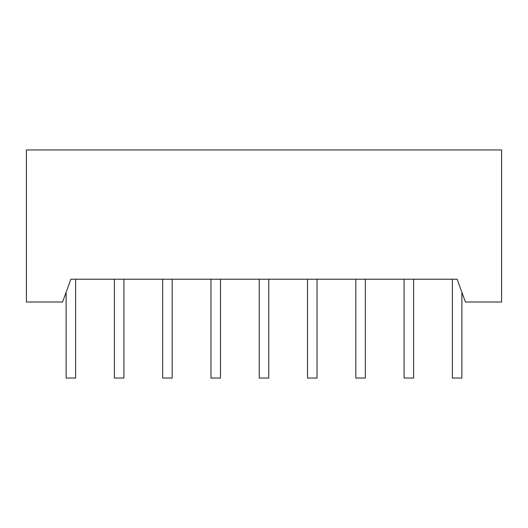 <?xml version="1.0" encoding="UTF-8"?>
<svg xmlns="http://www.w3.org/2000/svg" width="528" height="528" viewBox="0 0 528 528"><rect width="100%" height="100%" fill="white"/><g stroke="black" fill="none" stroke-linecap="round" stroke-linejoin="round"><path stroke-width="0.79" d="M501.6 149.952L501.6 302.016L465.425 302.016L457.123 279.206L70.877 279.206L62.575 302.016L26.4 302.016L26.4 149.952L26.4 302.016L62.575 302.016L26.4 302.016L26.4 149.952L501.6 149.952L26.4 149.952L501.6 149.952L501.6 302.016L465.425 302.016L457.123 279.206L70.877 279.206L62.575 302.016L70.877 279.206L457.123 279.206L465.425 302.016L501.6 302.016L501.6 149.952M75.629 279.206L75.629 378.048L75.629 279.206L75.629 378.048L66.125 378.048L66.125 292.261M123.908 279.206L123.908 378.048L123.908 279.206L123.908 378.048L114.404 378.048L114.404 279.206M172.194 279.206L172.194 378.048L172.194 279.206L172.194 378.048L162.69 378.048L162.69 279.206M220.473 279.206L220.473 378.048L220.473 279.206L220.473 378.048L210.969 378.048L210.969 279.206M268.752 279.206L268.752 378.048L268.752 279.206L268.752 378.048L259.248 378.048L259.248 279.206M317.031 279.206L317.031 378.048L317.031 279.206L317.031 378.048L307.527 378.048L307.527 279.206M413.596 279.206L413.596 378.048L413.596 279.206L413.596 378.048L404.092 378.048L404.092 279.206M365.31 279.206L365.31 378.048L365.31 279.206L365.31 378.048L355.806 378.048L355.806 279.206M461.875 292.261L461.875 378.048L461.875 292.261L461.875 378.048L452.371 378.048L452.371 279.206M461.875 378.048L452.371 378.048L461.875 378.048M413.596 378.048L404.092 378.048L413.596 378.048M365.31 378.048L355.806 378.048L365.31 378.048M317.031 378.048L307.527 378.048L317.031 378.048M268.752 378.048L259.248 378.048L268.752 378.048M220.473 378.048L210.969 378.048L220.473 378.048M172.194 378.048L162.69 378.048L172.194 378.048M123.908 378.048L114.404 378.048L123.908 378.048M75.629 378.048L66.125 378.048L75.629 378.048"/></g></svg>
